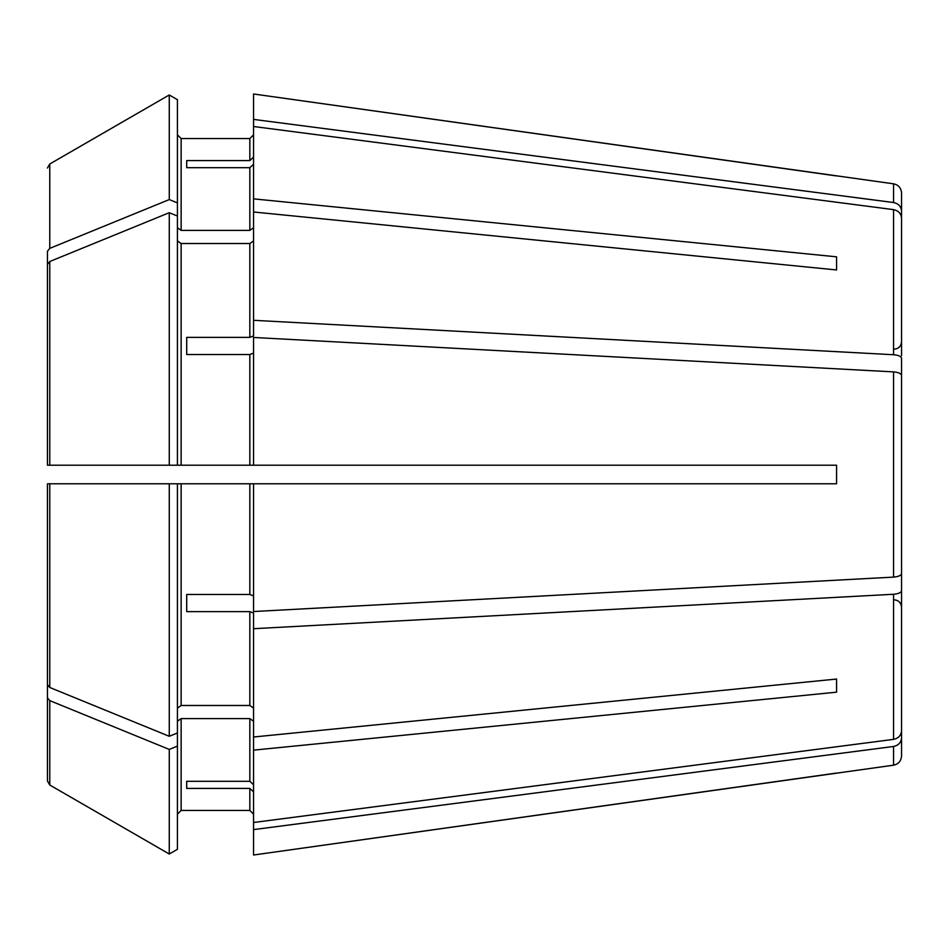 <?xml version="1.0" encoding="UTF-8"?>
<svg xmlns="http://www.w3.org/2000/svg" width="949" height="949" viewBox="0 0 949 949"><rect width="100%" height="100%" fill="white"/><g stroke="black" fill="none" stroke-linecap="round" stroke-linejoin="round"><path stroke-width="1.42" d="M901.55 355.697L901.55 218.128C901.099 213.525 898.43 210.69 893.555 209.634L253.549 126.502L253.549 198.863L836.567 256.823L836.567 269.955L836.567 256.823M901.55 415.247L901.55 358.259C901.099 356.349 898.43 355.175 893.555 354.736L253.549 320.299L253.549 335.946L249.836 337.369L186.704 337.369L186.704 354.523L249.836 354.523L249.836 465.212L836.567 465.212L836.567 483.788L253.549 483.788L253.549 611.536L893.555 577.111C898.43 576.672 901.099 575.497 901.55 573.587L901.55 516.6M177.427 240.892L181.14 243.513L249.836 243.513L253.549 240.892M901.55 593.303L901.55 730.872C901.099 735.475 898.43 738.31 893.555 739.366L253.549 822.498L253.549 750.137L836.567 692.177L836.567 679.045L253.549 737.005L253.549 750.137M181.14 243.513L181.14 465.212L169.266 465.212L177.427 465.212L177.427 99.692L169.266 94.971L169.266 199.575L49.775 248.377L47.45 251.212L47.45 374.297L47.45 251.212M177.427 99.692L169.266 94.971L49.775 163.987L47.45 168.02M253.549 483.788L169.266 483.788L177.427 483.788L177.427 732.972L169.266 736.294L49.775 687.491L47.45 684.656L47.45 483.788L47.45 684.656M177.427 746.092L169.266 749.425L169.266 854.029L177.427 849.308L177.427 732.972M177.427 814.159L181.14 810.446L249.836 810.446L253.549 814.159L249.836 810.446L181.14 810.446L177.427 814.159M177.427 721.24L181.14 718.607L249.836 718.607L253.549 721.24M901.55 600.409L901.55 737.978C901.099 742.581 898.43 745.416 893.555 746.472L893.555 765.179L253.549 855.013L253.549 822.498M177.427 849.308L169.266 854.029L49.775 785.013L47.45 780.98L47.45 606.933M253.549 164.248L249.836 167.688L249.836 230.393L253.549 227.76M186.704 167.688L186.704 160.583L186.704 167.688L249.836 167.688M253.549 353.099L249.836 354.523M901.55 432.4L901.55 375.413C901.099 373.503 898.43 372.328 893.555 371.889L253.549 337.464L253.549 465.212M186.704 337.369L186.704 354.523M901.55 533.753L901.55 590.741C901.099 592.651 898.43 593.825 893.555 594.264L253.549 628.701L253.549 613.054L249.836 611.631L249.836 705.487L253.549 708.108M186.704 611.631L186.704 594.477L186.704 611.631L249.836 611.631M186.704 781.312L186.704 788.417L186.704 781.312L249.836 781.312L253.549 784.752M177.427 227.76L181.14 230.393L181.14 138.554L177.427 134.841L181.14 138.554L249.836 138.554L253.549 134.841L249.836 138.554L249.836 160.583L186.704 160.583M169.266 94.971L49.775 163.987L49.775 248.377M901.55 348.591L901.55 211.022C901.099 206.419 898.43 203.584 893.555 202.528L893.555 183.821L253.549 93.987L253.549 126.502M253.549 198.863L253.549 211.995L836.567 269.955M49.775 261.509L47.45 264.344L47.45 465.212L169.266 465.212L169.266 212.706L49.775 261.509L49.775 465.212M177.427 216.028L169.266 212.706M181.14 465.212L249.836 465.212M177.427 708.108L181.14 705.487L249.836 705.487M836.567 692.177L836.567 679.045M181.14 230.393L249.836 230.393M186.704 788.417L249.836 788.417L249.836 810.446M186.704 594.477L249.836 594.477L253.549 595.901M47.45 483.788L169.266 483.788L169.266 736.294M169.266 749.425L49.775 700.623L47.45 697.788L47.45 780.98M169.266 854.029L49.775 785.013L49.775 700.623M47.45 264.344L47.45 465.212M177.427 202.908L169.266 199.575M253.549 628.701L253.549 737.005M253.549 791.857L249.836 788.417M253.549 157.143L249.836 160.583M253.549 211.995L253.549 320.299M47.45 697.788L47.45 574.703M901.55 375.413L901.55 573.587M901.55 590.741L901.55 730.872M893.555 746.472L253.549 829.604M836.567 773.055L253.549 855.013M901.55 737.978L901.55 755.985C901.123 761.086 898.454 764.147 893.555 765.179M893.555 183.821C898.454 184.853 901.123 187.914 901.55 193.015L901.55 211.022M893.555 202.528L253.549 119.396M836.567 175.945L253.549 93.987M249.836 243.513L249.836 337.369M181.14 718.607L181.14 810.446M249.836 718.607L249.836 781.312M181.14 483.788L181.14 705.487M249.836 483.788L249.836 594.477M49.775 483.788L49.775 687.491M893.555 209.634L893.555 354.736M893.555 371.889L893.555 577.111M893.555 594.264L893.555 739.366M894.124 349.173C898.596 348.769 901.064 346.29 901.55 341.747M894.124 599.827C898.596 600.231 901.064 602.71 901.55 607.253"/></g></svg>
